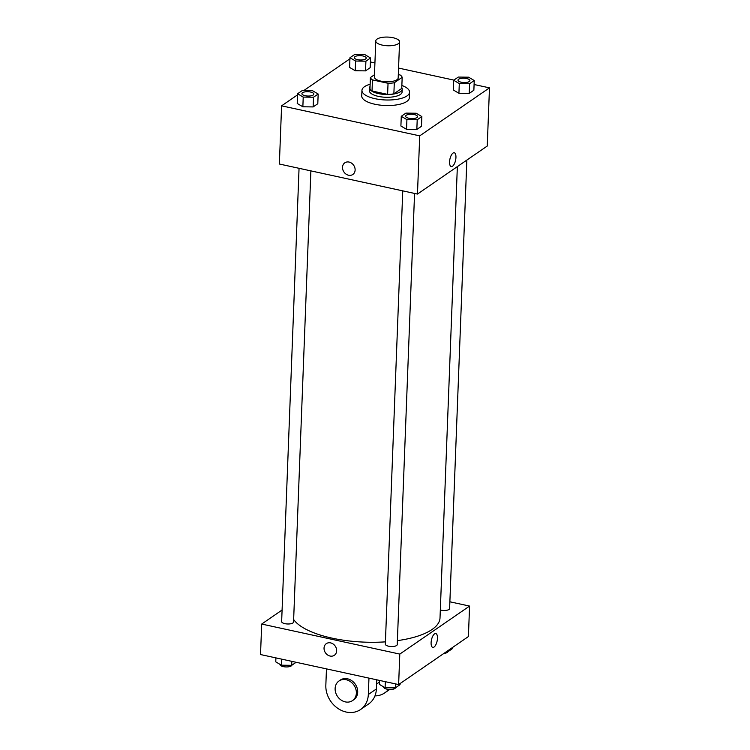 <?xml version="1.0" encoding="UTF-8"?>
<svg xmlns="http://www.w3.org/2000/svg" width="750" height="750" viewBox="0 0 750 750"><rect width="100%" height="100%" fill="white"/><g stroke="black" fill="none" stroke-linecap="round" stroke-linejoin="round"><path stroke-width="1.12" d="M393.038 37.725A11.906 4.331 -177.8 0 1 399.572 41.869A11.906 4.331 -177.8 0 1 387.506 45.75A11.906 4.331 -177.8 0 1 375.769 40.959A11.906 4.331 -177.8 0 1 393.038 37.725M399.572 41.869L398.184 77.897A11.906 4.331 -177.8 0 1 386.119 81.778A11.906 4.331 -177.8 0 1 374.381 76.988L375.769 40.959M374.466 74.747L370.397 77.55A15.994 5.822 -177.8 0 0 372.45 79.903L388.041 83.288A15.994 5.822 -177.8 0 0 394.303 82.753L402.178 77.334A15.994 5.822 -177.8 0 0 400.116 74.981L398.316 74.588M394.303 82.753L393.872 93.834L401.747 88.416L402.178 77.334M393.872 93.834A15.994 5.822 -177.8 0 1 387.609 94.378L388.041 83.288M370.397 77.55L369.975 88.641A15.994 5.822 -177.8 0 0 372.028 90.984L387.609 94.378M370.05 86.456A16.378 5.963 2.2 0 0 369.497 87.9A16.378 5.963 2.2 0 0 381.956 94.191A16.378 5.963 2.2 0 0 400.463 91.706A16.378 5.963 2.2 0 0 402.225 89.156A16.378 5.963 2.2 0 0 401.775 87.675M402.225 89.156L402.113 91.931A16.378 5.963 -177.8 0 1 400.359 94.472A16.378 5.963 -177.8 0 1 381.844 96.966A16.378 5.963 -177.8 0 1 369.384 90.666L369.497 87.9M372.028 90.984L372.45 79.903M401.859 85.444A23.822 8.672 -177.8 0 1 409.556 92.213A23.822 8.672 -177.8 0 1 385.416 99.966A23.822 8.672 -177.8 0 1 361.95 90.384A23.822 8.672 -177.8 0 1 370.144 84.225M409.556 92.213L409.341 97.753A23.822 8.672 -177.8 0 1 385.209 105.506A23.822 8.672 -177.8 0 1 361.734 95.925L361.95 90.384M401.269 116.306L400.903 126L406.547 129.338L416.831 129.469L421.481 126.272L421.856 116.569L416.212 113.241L405.919 113.109L401.269 116.306L406.913 119.634L417.206 119.766L421.856 116.569M297.581 93.759L297.216 103.453L302.859 106.791L313.144 106.922L317.794 103.725L318.169 94.022L312.525 90.694L302.231 90.562L297.581 93.759L303.225 97.088L313.519 97.219L318.169 94.022M297.544 94.856L281.597 105.834L419.709 135.862L489.478 87.853L474.084 84.506M453.872 80.109L398.559 68.081M374.925 62.944L370.397 61.959M349.922 58.819L303.759 90.581M453.656 80.259L453.281 89.962L458.925 93.291L469.219 93.422L473.869 90.225L474.244 80.522L468.6 77.194L458.306 77.062L453.656 80.259L459.3 83.587L469.594 83.728L474.244 80.522M349.969 57.713L349.594 67.416L355.238 70.744L365.531 70.875L370.181 67.678L370.556 57.975L364.913 54.647L354.619 54.516L349.969 57.713L355.613 61.041L365.906 61.181L370.556 57.975M281.597 105.834L279.366 164.025L417.469 194.062L487.247 146.044L489.478 87.853M417.469 194.062L419.709 135.862M454.256 152.747A7.069 2.888 -77.7 0 1 455.944 157.472A7.069 2.888 -77.7 0 1 451.256 166.575A7.069 2.888 -77.7 0 1 449.934 159.047A7.069 2.888 -77.7 0 1 454.256 152.756A7.069 2.888 -77.7 0 1 455.944 157.472A7.069 2.888 -77.7 0 1 451.256 166.575M349.069 162.066A7.069 5.916 55.5 0 1 354.797 167.587A7.069 5.916 55.5 0 1 352.828 174.478A7.069 5.916 55.5 0 1 343.941 172.003A7.069 5.916 55.5 0 1 344.803 162.825A7.069 5.916 55.5 0 1 349.069 162.066M352.828 174.478A7.069 5.916 55.5 0 1 343.941 172.003A7.069 5.916 55.5 0 1 344.812 162.825M457.35 166.613L440.016 617.925A74.438 27.094 -177.8 0 1 397.387 640.641M385.416 641.859A74.438 27.094 -177.8 0 1 293.644 619.5M414.562 193.425L397.238 644.587A5.953 2.166 -177.8 0 1 391.2 646.528A5.953 2.166 -177.8 0 1 385.331 644.138L402.75 190.856M466.847 160.087L449.616 608.55A5.953 2.166 -177.8 0 1 446.419 610.331A5.953 2.166 -177.8 0 1 440.316 610.003M310.875 170.878L293.55 622.041A5.953 2.166 -177.8 0 1 287.512 623.981A5.953 2.166 -177.8 0 1 281.644 621.591L299.053 168.309M398.625 684.572L260.522 654.544L261.694 624.056L282.084 610.022L261.694 624.056L399.797 654.084L469.575 606.075L449.878 601.791L469.575 606.075L468.403 636.562L398.625 684.572L399.797 654.084L469.575 606.075M366.216 58.059A5.953 2.166 -177.8 0 1 366.206 58.078A5.953 2.166 -177.8 0 1 360.178 60.009A5.953 2.166 -177.8 0 1 354.309 57.619A5.953 2.166 -177.8 0 1 354.309 57.609A5.953 2.166 -177.8 0 1 362.944 55.978A5.953 2.166 -177.8 0 1 366.216 58.05A5.953 2.166 -177.8 0 1 360.178 59.991A5.953 2.166 -177.8 0 1 354.309 57.6L354.309 57.6M349.594 67.416L355.238 70.744L355.613 61.041M355.238 70.744L365.531 70.875L365.906 61.181M365.531 70.875L370.181 67.678M313.828 94.097L313.828 94.116A5.953 2.166 -177.8 0 1 313.828 94.116A5.953 2.166 -177.8 0 1 307.791 96.056A5.953 2.166 -177.8 0 1 301.922 93.666A5.953 2.166 -177.8 0 1 301.922 93.647A5.953 2.166 -177.8 0 1 310.556 92.025A5.953 2.166 -177.8 0 1 313.828 94.097A5.953 2.166 -177.8 0 1 307.791 96.037A5.953 2.166 -177.8 0 1 301.922 93.637L301.922 93.637M297.216 103.453L302.859 106.791L303.225 97.088M302.859 106.791L313.144 106.922L313.519 97.219M313.144 106.922L317.794 103.725M469.903 80.597L469.903 80.625A5.953 2.166 -177.8 0 1 469.903 80.625A5.953 2.166 -177.8 0 1 463.866 82.556A5.953 2.166 -177.8 0 1 457.997 80.166A5.953 2.166 -177.8 0 1 457.997 80.156A5.953 2.166 -177.8 0 1 466.631 78.525A5.953 2.166 -177.8 0 1 469.903 80.597A5.953 2.166 -177.8 0 1 463.866 82.538A5.953 2.166 -177.8 0 1 457.997 80.138L457.997 80.138M453.281 89.962L458.925 93.291L459.3 83.587M458.925 93.291L469.219 93.422L469.594 83.728M469.219 93.422L473.869 90.225M417.516 116.644L417.516 116.662A5.953 2.166 -177.8 0 1 417.516 116.662A5.953 2.166 -177.8 0 1 411.478 118.603A5.953 2.166 -177.8 0 1 405.609 116.212A5.953 2.166 -177.8 0 1 405.619 116.194A5.953 2.166 -177.8 0 1 414.253 114.572A5.953 2.166 -177.8 0 1 417.516 116.644A5.953 2.166 -177.8 0 1 411.478 118.584A5.953 2.166 -177.8 0 1 405.619 116.184L405.619 116.184M400.903 126L406.547 129.338L406.913 119.634M406.547 129.338L416.831 129.469L417.206 119.766M416.831 129.469L421.481 126.272M275.916 657.891L275.756 661.866L281.4 665.194L291.694 665.334L296.128 662.278M281.4 665.194L281.634 659.128M291.694 665.334L291.844 661.35M291.853 665.222A5.953 2.166 -177.8 0 1 285.553 666.919A5.953 2.166 -177.8 0 1 279.994 664.538L280.003 664.369M446.241 651.816L447.769 651.834L452.419 648.638L452.456 647.531M447.769 651.834L447.806 650.728M447.928 651.722A5.953 2.166 -177.8 0 1 443.944 653.391M379.603 680.438L379.444 684.412L385.087 687.741L395.381 687.881L400.031 684.675L400.078 683.578M385.087 687.741L385.322 681.675M395.381 687.881L395.541 683.897M395.541 687.769A5.953 2.166 -177.8 0 1 389.241 689.466A5.953 2.166 -177.8 0 1 383.681 687.084L383.691 686.916M326.334 643.631A7.069 5.916 -124.5 0 0 324.037 648.094A7.069 5.916 55.5 0 1 326.334 643.641A7.069 5.916 55.5 0 1 335.222 646.106A7.069 5.916 55.5 0 1 334.35 655.284A7.069 5.916 55.5 0 1 327.534 654.909A7.069 5.916 55.5 0 1 324.037 648.094A7.069 5.916 -124.5 0 0 327.534 654.909A7.069 5.916 -124.5 0 0 334.359 655.284M261.694 624.056L399.797 654.084M432.778 647.381A7.069 2.888 102.3 0 0 434.034 647.053A7.069 2.888 -77.7 0 1 432.787 647.381A7.069 2.888 -77.7 0 1 431.466 639.862A7.069 2.888 -77.7 0 1 435.787 633.562A7.069 2.888 -77.7 0 1 437.353 639.666A7.069 2.888 -77.7 0 1 434.034 647.053A7.069 2.888 102.3 0 0 437.353 639.666A7.069 2.888 102.3 0 0 435.787 633.562M376.566 684.056L377.981 683.081A11.906 9.975 -124.5 0 0 379.556 681.675M388.444 689.4A23.822 19.941 55.5 0 1 384.741 692.888A23.822 19.941 55.5 0 1 374.953 695.906M326.466 668.878L325.837 685.266A23.822 19.941 -124.5 0 0 337.613 708.225A23.822 19.941 -124.5 0 0 360.581 709.509L368.634 703.969A23.822 19.941 -124.5 0 0 376.378 688.969L376.734 679.809M352.491 700.622L353.831 699.694A11.906 9.975 -124.5 0 0 357.159 688.097A11.906 9.975 -124.5 0 0 347.503 678.797A11.906 9.975 -124.5 0 0 340.331 680.072L338.991 681A11.906 9.975 55.5 0 1 346.163 679.725A11.906 9.975 55.5 0 1 355.819 689.016A11.906 9.975 55.5 0 1 352.491 700.622A11.906 9.975 55.5 0 1 337.528 696.459A11.906 9.975 55.5 0 1 338.991 681M360.581 709.509A23.822 19.941 -124.5 0 0 368.325 694.5L368.962 678.122M368.325 694.5L376.378 688.969M384.741 692.888L389.681 689.484"/></g></svg>
